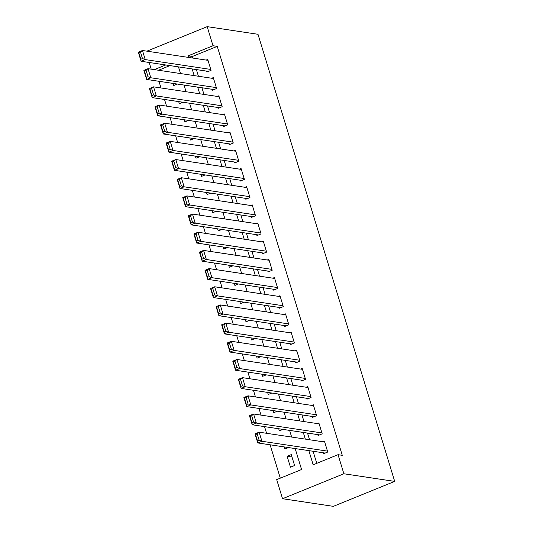 <?xml version="1.0" encoding="UTF-8"?>
<svg xmlns="http://www.w3.org/2000/svg" width="533" height="533" viewBox="0 0 533 533"><rect width="100%" height="100%" fill="white"/><g stroke="black" fill="none" stroke-linecap="round" stroke-linejoin="round"><path stroke-width="0.8" d="M151.205 69.15L149.167 62.481M295.169 448.573L301.571 469.513L276.7 479.627L282.537 498.715L333.358 506.35L394.693 481.399L257.999 34.285L207.177 26.65L213.013 45.731L188.149 55.845L188.629 57.437M158.961 81.296L160.999 87.965M164.517 99.471L166.556 106.14M170.074 117.646L172.112 124.316M175.63 135.822L177.669 142.491M181.187 153.997L183.225 160.666M186.743 172.172L188.782 178.841M192.3 190.348L194.338 197.017M197.856 208.523L199.895 215.192M203.413 226.698L205.452 233.367M208.969 244.874L211.008 251.543M214.526 263.049L216.565 269.718M220.082 281.224L222.121 287.893M225.639 299.399L227.678 306.069M231.195 317.575L233.234 324.244M236.752 335.75L238.791 342.419M242.315 353.925L244.347 360.594M247.872 372.101L249.91 378.77M253.428 390.276L255.467 396.945M258.985 408.451L261.023 415.12M264.541 426.627L266.58 433.296M270.098 444.802L280.298 478.168M206.644 71.122L206.917 72.028L211.061 70.343L207.73 59.436L206.171 60.069M212.201 89.297L212.474 90.204L216.618 88.518L213.287 77.611L211.728 78.244M217.757 107.473L218.03 108.379L222.174 106.693L218.843 95.787L217.284 96.42M223.314 125.648L223.587 126.554L227.731 124.869L224.4 113.962L222.841 114.595M228.87 143.823L229.143 144.729L233.287 143.044L229.956 132.137L228.397 132.77M234.427 161.999L234.7 162.905L238.844 161.219L235.513 150.313L233.954 150.946M239.983 180.174L240.256 181.08L244.407 179.394L241.069 168.488L239.51 169.121M245.54 198.349L245.82 199.255L249.964 197.57L246.626 186.663L245.073 187.296M251.096 216.525L251.376 217.431L255.52 215.745L252.182 204.839L250.63 205.471M256.653 234.7L256.933 235.606L261.077 233.92L257.739 223.014L256.186 223.647M262.209 252.875L262.489 253.781L266.633 252.096L263.295 241.189L261.743 241.822M267.766 271.05L268.046 271.957L272.19 270.271L268.852 259.364L267.3 259.997M273.322 289.226L273.602 290.132L277.746 288.446L274.408 277.54L272.856 278.173M278.879 307.401L279.159 308.307L283.303 306.622L279.965 295.715L278.413 296.348M284.435 325.576L284.715 326.482L288.859 324.797L285.521 313.89L283.969 314.523M289.992 343.752L290.272 344.658L294.416 342.972L291.078 332.066L289.526 332.699M295.549 361.927L295.828 362.833L299.972 361.147L296.634 350.241L295.082 350.874M301.105 380.102L301.385 381.008L305.529 379.323L302.198 368.416L300.639 369.049M306.662 398.278L306.941 399.184L311.085 397.498L307.754 386.592L306.195 387.225M312.218 416.453L312.498 417.359L316.642 415.673L313.311 404.767L311.752 405.406M317.775 434.628L318.054 435.534L322.199 433.849L318.867 422.942L317.308 423.582M292.004 457.028L287.12 456.295L290.458 467.194L294.602 465.509L291.265 454.609L287.12 456.295M284.262 446.927L284.902 449.019L288.48 447.567M278.706 428.752L279.345 430.844L282.923 429.391M273.149 410.577L273.789 412.669L277.367 411.216M267.593 392.401L268.232 394.493L271.81 393.041M262.029 374.226L262.669 376.318L266.253 374.866M256.473 356.051L257.113 358.143L260.697 356.69M250.916 337.875L251.556 339.967L255.14 338.515M245.36 319.7L245.999 321.792L249.584 320.34M239.803 301.525L240.443 303.617L244.027 302.164M234.247 283.349L234.886 285.441L238.471 283.989M228.69 265.174L229.33 267.266L232.914 265.814M223.134 246.999L223.773 249.091L227.358 247.638M217.577 228.824L218.217 230.916L221.801 229.463M212.021 210.648L212.66 212.74L216.245 211.288M206.464 192.473L207.104 194.565L210.688 193.113M200.908 174.298L201.547 176.39L205.132 174.937M195.351 156.122L195.991 158.214L199.575 156.762M189.795 137.947L190.434 140.039L194.019 138.587M184.238 119.772L184.878 121.864L188.462 120.411M178.682 101.596L179.321 103.688L182.906 102.236M169.954 65.606L158.534 70.249M177.349 84.061L173.765 85.513L173.125 83.421M308.84 450.625L313.171 464.796L338.042 454.682L342.273 455.315L217.251 46.371L192.38 56.485L192.866 58.07M196.384 69.576L198.423 76.246M201.94 87.752L203.979 94.421M207.497 105.927L209.536 112.596M213.053 124.102L215.092 130.772M218.61 142.278L220.649 148.947M224.166 160.453L226.205 167.122M229.723 178.628L231.762 185.297M235.28 196.804L237.318 203.473M240.836 214.979L242.875 221.648M246.393 233.154L248.431 239.823M251.949 251.329L253.988 257.999M257.506 269.505L259.544 276.174M263.069 287.68L265.101 294.349M268.625 305.855L270.664 312.525M274.182 324.031L276.221 330.7M279.738 342.206L281.777 348.875M285.295 360.381L287.334 367.05M290.851 378.563L292.89 385.226M296.408 396.739L298.447 403.401M301.964 414.914L304.003 421.576M307.521 433.089L309.56 439.752M313.078 451.264L316.769 463.33M323.331 452.803L323.611 453.71L327.755 452.024L324.424 441.124L322.865 441.757M217.251 46.371L213.013 45.731M338.042 454.682L343.872 473.764L394.693 481.399M207.177 26.65L146.908 51.161M165.723 64.973L154.297 69.616M291.651 437.06L289.612 430.397M286.088 418.885L284.056 412.216M280.531 400.709L278.493 394.04M274.975 382.534L272.936 375.865M269.418 364.359L267.379 357.69M263.862 346.184L261.823 339.514M258.305 328.008L256.266 321.339M252.749 309.833L250.71 303.164M247.192 291.658L245.153 284.988M241.636 273.482L239.597 266.813M236.079 255.307L234.04 248.638M230.523 237.132L228.484 230.463M224.966 218.956L222.927 212.287M219.409 200.781L217.371 194.112M213.853 182.606L211.814 175.937M208.296 164.431L206.258 157.761M202.74 146.255L200.701 139.586M197.183 128.08L195.145 121.411M191.627 109.905L189.588 103.235M186.07 91.729L184.032 85.06M180.514 73.554L178.475 66.885M282.537 498.715L343.872 473.764M192.146 68.944L194.185 75.613M197.703 87.119L199.742 93.788M203.266 105.294L205.305 111.963M208.823 123.469L210.861 130.139M214.379 141.645L216.418 148.314M219.936 159.82L221.975 166.489M225.492 177.995L227.531 184.665M231.049 196.171L233.088 202.84M236.605 214.346L238.644 221.015M242.162 232.521L244.201 239.19M247.718 250.697L249.757 257.366M253.275 268.872L255.314 275.541M258.831 287.047L260.87 293.716M264.388 305.222L266.427 311.892M269.945 323.398L271.983 330.067M275.501 341.573L277.54 348.242M281.058 359.748L283.096 366.418M286.614 377.924L288.653 384.593M292.171 396.099L294.209 402.768M297.727 414.274L299.766 420.943M303.284 432.45L305.322 439.119M192.38 56.485L188.149 55.845M327.475 451.118L261.923 441.264L257.779 442.95L325.17 453.077M257.506 440.918L257.779 442.95L255.001 433.862L259.145 432.176L261.923 441.264L259.158 440.245L257.219 433.882L255.56 434.555L257.506 440.918L259.158 440.245M324.697 442.03L259.145 432.176L257.219 433.882M255.001 433.862L255.56 434.555M321.919 432.943L256.366 423.089L252.222 424.774L319.613 434.901M251.949 422.742L252.222 424.774L249.444 415.687L253.588 414.001L256.366 423.089L253.601 422.069L251.663 415.707L250.004 416.38L251.949 422.742L253.601 422.069M319.14 423.855L253.588 414.001L251.663 415.707M249.444 415.687L250.004 416.38M316.362 414.767L250.81 404.913L246.666 406.599L314.057 416.726M246.393 404.567L246.666 406.599L243.887 397.511L248.032 395.826L250.81 404.913L248.045 403.894L246.099 397.531L244.447 398.204L246.393 404.567L248.045 403.894M313.584 405.68L248.032 395.826L246.099 397.531M243.887 397.511L244.447 398.204M310.806 396.592L245.253 386.738L241.109 388.424L308.5 398.551M240.836 386.392L241.109 388.424L238.331 379.336L242.475 377.65L245.253 386.738L242.488 385.719L240.543 379.356L238.891 380.029L240.836 386.392L242.488 385.719M308.027 387.504L242.475 377.65L240.543 379.356M238.331 379.336L238.891 380.029M305.249 378.417L239.697 368.563L235.553 370.248L302.937 380.375M235.273 368.216L235.553 370.248L232.774 361.161L236.919 359.475L239.697 368.563L236.932 367.543L234.986 361.181L233.334 361.854L235.273 368.216L236.932 367.543M302.471 369.329L236.919 359.475L234.986 361.181M232.774 361.161L233.334 361.854M299.693 360.241L234.14 350.388L229.996 352.073L297.381 362.2M229.716 350.041L229.996 352.073L227.218 342.986L231.362 341.3L234.14 350.388L231.375 349.362L229.43 343.005L227.778 343.678L229.716 350.041L231.375 349.362M296.914 351.154L231.362 341.3L229.43 343.005M227.218 342.986L227.778 343.678M294.136 342.066L228.584 332.212L224.44 333.898L291.824 344.025M224.16 331.866L224.44 333.898L221.661 324.81L225.805 323.125L228.584 332.212L225.819 331.186L223.873 324.83L222.221 325.503L224.16 331.866L225.819 331.186M291.358 332.978L225.805 323.125L223.873 324.83M221.661 324.81L222.221 325.503M288.58 323.891L223.027 314.037L218.883 315.723L286.268 325.85M218.603 313.69L218.883 315.723L216.105 306.635L220.249 304.949L223.027 314.037L220.262 313.011L218.317 306.655L216.658 307.328L218.603 313.69L220.262 313.011M285.801 314.803L220.249 304.949L218.317 306.655M216.105 306.635L216.658 307.328M283.023 305.715L217.471 295.862L213.327 297.547L280.711 307.674M213.047 295.515L213.327 297.547L210.548 288.46L214.692 286.774L217.471 295.862L214.706 294.836L212.76 288.48L211.101 289.153L213.047 295.515L214.706 294.836M280.245 296.628L214.692 286.774L212.76 288.48M210.548 288.46L211.101 289.153M277.466 287.54L211.914 277.686L207.77 279.372L275.155 289.499M207.49 277.34L207.77 279.372L204.985 270.284L209.136 268.599L211.914 277.686L209.149 276.66L207.204 270.304L205.545 270.977L207.49 277.34L209.149 276.66M274.688 278.453L209.136 268.599L207.204 270.304M204.985 270.284L205.545 270.977M271.91 269.365L206.358 259.511L202.207 261.197L269.598 271.324M201.934 259.165L202.207 261.197L199.429 252.109L203.579 250.423L206.358 259.511L203.593 258.485L201.647 252.129L199.988 252.802L201.934 259.165L203.593 258.485M269.132 260.277L203.579 250.423L201.647 252.129M199.429 252.109L199.988 252.802M266.353 251.19L200.794 241.336L196.65 243.021L264.042 253.148M196.377 240.989L196.65 243.021L193.872 233.934L198.016 232.248L200.794 241.336L198.036 240.31L196.091 233.954L194.432 234.627L196.377 240.989L198.036 240.31M263.575 242.102L198.016 232.248L196.091 233.954M193.872 233.934L194.432 234.627M260.797 233.014L195.238 223.16L191.094 224.846L258.485 234.973M190.821 222.814L191.094 224.846L188.316 215.758L192.46 214.073L195.238 223.16L192.48 222.134L190.534 215.778L188.875 216.451L190.821 222.814L192.48 222.134M258.019 223.927L192.46 214.073L190.534 215.778M188.316 215.758L188.875 216.451M255.24 214.839L189.681 204.985L185.537 206.671L252.928 216.798M185.264 204.639L185.537 206.671L182.759 197.583L186.903 195.897L189.681 204.985L186.923 203.959L184.978 197.603L183.319 198.276L185.264 204.639L186.923 203.959M252.462 205.751L186.903 195.897L184.978 197.603M182.759 197.583L183.319 198.276M249.684 196.664L184.125 186.81L179.981 188.495L247.372 198.622M179.708 186.463L179.981 188.495L177.203 179.408L181.347 177.722L184.125 186.81L181.367 185.784L179.421 179.428L177.762 180.101L179.708 186.463L181.367 185.784M246.906 187.576L181.347 177.722L179.421 179.428M177.203 179.408L177.762 180.101M244.127 178.488L178.568 168.635L174.424 170.32L241.815 180.447M174.151 168.288L174.424 170.32L171.646 161.233L175.79 159.547L178.568 168.635L175.81 167.609L173.865 161.252L172.206 161.925L174.151 168.288L175.81 167.609M241.349 169.401L175.79 159.547L173.865 161.252M171.646 161.233L172.206 161.925M238.571 160.313L173.012 150.459L168.868 152.145L236.259 162.272M168.595 150.113L168.868 152.145L166.089 143.057L170.234 141.372L173.012 150.459L170.254 149.433L168.308 143.077L166.649 143.75L168.595 150.113L170.254 149.433M235.793 151.225L170.234 141.372L168.308 143.077M166.089 143.057L166.649 143.75M233.014 142.138L167.455 132.284L163.311 133.97L230.702 144.097M163.038 131.937L163.311 133.97L160.533 124.882L164.677 123.196L167.455 132.284L164.697 131.258L162.752 124.902L161.093 125.575L163.038 131.937L164.697 131.258M230.236 133.05L164.677 123.196L162.752 124.902M160.533 124.882L161.093 125.575M227.458 123.962L161.899 114.109L157.755 115.794L225.146 125.921M157.482 113.762L157.755 115.794L154.976 106.707L159.12 105.021L161.899 114.109L159.14 113.083L157.195 106.727L155.536 107.399L157.482 113.762L159.14 113.083M224.679 114.875L159.12 105.021L157.195 106.727M154.976 106.707L155.536 107.399M221.901 105.787L156.342 95.933L152.198 97.619L219.589 107.746M151.925 95.587L152.198 97.619L149.42 88.531L153.564 86.846L156.342 95.933L153.584 94.907L151.638 88.551L149.98 89.224L151.925 95.587L153.584 94.907M219.123 96.7L153.564 86.846L151.638 88.551M149.42 88.531L149.98 89.224M216.345 87.612L150.786 77.758L146.642 79.444L214.033 89.571M146.368 77.412L146.642 79.444L143.863 70.356L148.007 68.67L150.786 77.758L148.027 76.732L146.082 70.376L144.423 71.049L146.368 77.412L148.027 76.732M213.566 78.524L148.007 68.67L146.082 70.376M143.863 70.356L144.423 71.049M210.788 69.437L145.229 59.583L141.085 61.268L208.476 71.395M140.812 59.236L141.085 61.268L138.307 52.181L142.451 50.495L145.229 59.583L142.471 58.557L140.525 52.201L138.866 52.874L140.812 59.236L142.471 58.557M208.01 60.349L142.451 50.495L140.525 52.201M138.307 52.181L138.866 52.874"/></g></svg>
